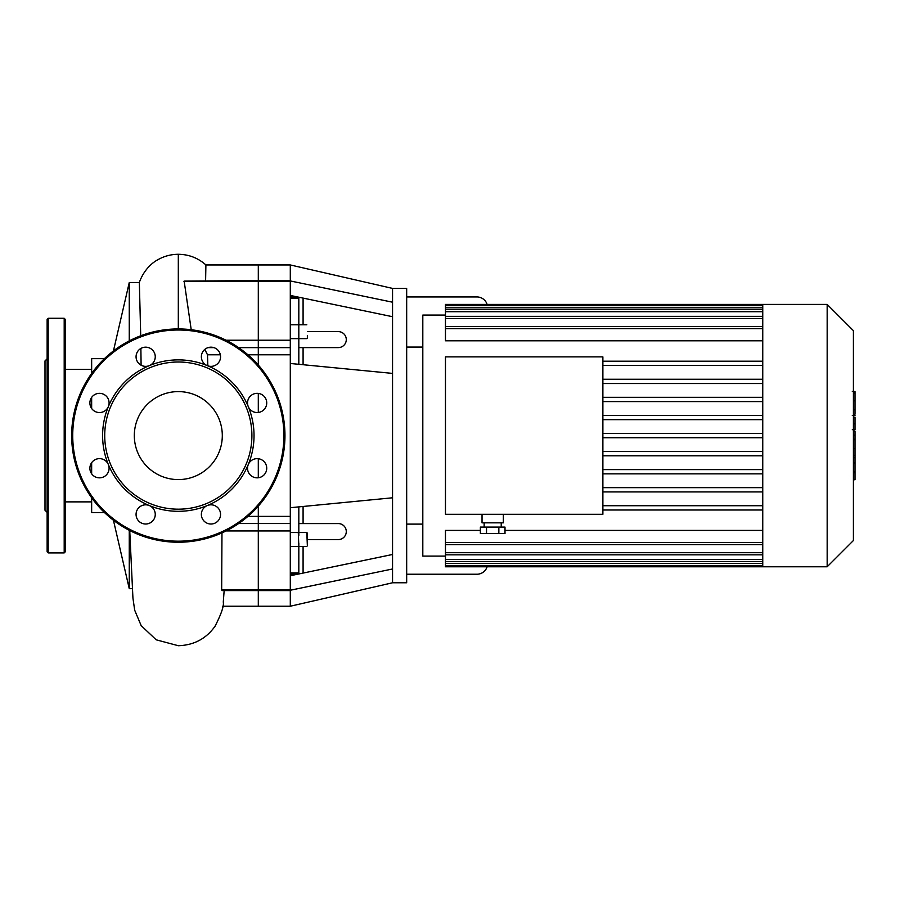 <?xml version="1.0" encoding="UTF-8"?>
<svg xmlns="http://www.w3.org/2000/svg" width="900" height="900" viewBox="0 0 900 900"><rect width="100%" height="100%" fill="white"/><g stroke="black" fill="none" stroke-linecap="round" stroke-linejoin="round"><path stroke-width="1.35" d="M238.646 523.541L258.3 523.541L258.3 606.229L258.3 516.398L258.3 523.541L290.295 523.541L290.295 516.398L258.3 516.398L258.3 506.137L258.3 516.398L247.916 516.398M226.046 530.955L290.295 530.955L290.295 523.541M247.916 354.791L258.3 354.791L258.3 365.051L258.3 347.647L258.3 354.791L290.295 354.791L290.295 340.223L258.3 340.223L258.3 347.647L258.3 281.396L258.3 340.223L226.046 340.223M258.3 393.412L258.3 412.47L258.3 393.412M258.3 458.719L258.3 477.765L258.3 458.719M191.216 329.726L184.151 281.081L258.3 280.597L258.3 281.396L258.3 264.949L258.3 280.597L290.295 280.597L290.295 340.223M290.295 590.58L290.295 589.781L221.67 589.781L221.951 590.58L290.295 590.58L290.295 606.229L392.546 582.773L406.676 582.773L406.676 288.416L392.546 288.416L392.546 302.209L290.295 280.946M290.295 530.955L290.295 589.781M290.295 354.791L290.295 516.398M307.361 335.407L307.361 338.119M298.822 364.309L298.822 297.214M307.361 543.161L307.361 533.07L307.361 543.161M298.822 543.161L298.822 572.873L290.295 572.873M298.822 523.575L338.287 523.575A7.999 7.999 0 0 1 346.286 531.574A7.999 7.999 0 0 1 338.287 539.572L307.361 539.572M307.361 331.605L338.287 331.605A7.999 7.999 0 0 1 346.286 339.604A7.999 7.999 0 0 1 338.287 347.603L298.822 347.603M406.676 574.234L476.933 574.234A10.665 10.665 0 0 0 487.103 566.775M406.676 296.944L476.933 296.944A10.665 10.665 0 0 1 487.103 304.414M298.822 535.781L298.822 506.88M298.822 573.975L298.822 572.873M392.546 288.416L290.295 264.949L290.295 280.597M392.546 316.71L290.295 295.436M392.546 302.209L392.546 582.773M392.546 568.98L290.295 590.242M392.546 554.479L290.295 575.741M392.546 373.399L290.295 363.476M392.546 497.79L290.295 507.713M290.295 574.234L297.551 574.234M297.551 296.944L290.295 296.944M207.292 365.636A9.596 9.596 0 0 1 205.121 349.155A9.596 9.596 0 0 1 220.477 355.511A9.596 9.596 0 0 1 207.292 365.636A75.724 75.724 0 0 1 248.265 406.62A9.596 9.596 0 0 1 258.39 393.424A9.596 9.596 0 0 1 264.746 408.78A9.596 9.596 0 0 1 248.265 406.62A75.724 75.724 0 0 1 248.265 464.569A9.596 9.596 0 0 1 264.746 462.397A9.596 9.596 0 0 1 258.39 477.754A9.596 9.596 0 0 1 248.265 464.569A75.724 75.724 0 0 1 207.292 505.553A9.596 9.596 0 0 1 220.477 515.666A9.596 9.596 0 0 1 205.121 522.034A9.596 9.596 0 0 1 207.292 505.553A75.724 75.724 0 0 1 149.333 505.553A9.596 9.596 0 0 1 151.504 522.034A9.596 9.596 0 0 1 136.148 515.666A9.596 9.596 0 0 1 149.333 505.553A75.724 75.724 0 0 1 108.36 464.569A9.596 9.596 0 0 1 98.235 477.754A9.596 9.596 0 0 1 91.867 462.397A9.596 9.596 0 0 1 108.36 464.569A75.724 75.724 0 0 1 108.36 406.62A9.596 9.596 0 0 1 91.867 408.78A9.596 9.596 0 0 1 98.235 393.424A9.596 9.596 0 0 1 108.36 406.62A75.724 75.724 0 0 1 149.333 365.636A9.596 9.596 0 0 1 136.148 355.511A9.596 9.596 0 0 1 151.504 349.155A9.596 9.596 0 0 1 149.333 365.636A75.724 75.724 0 0 1 207.292 365.636M251.899 435.589A73.586 73.586 0 0 1 141.514 499.32A73.586 73.586 0 0 1 141.514 371.869A73.586 73.586 0 0 1 251.899 435.589M284.963 435.589A106.65 106.65 0 0 1 124.987 527.951A106.65 106.65 0 0 1 124.987 343.226A106.65 106.65 0 0 1 284.963 435.589M222.3 435.589A43.988 43.988 0 0 1 156.319 473.692A43.988 43.988 0 0 1 156.319 397.496A43.988 43.988 0 0 1 222.3 435.589M47.137 482.456L47.137 465.165M65.261 514.136L65.261 534.398M47.137 524.273L47.137 514.136M47.137 358.808L45 360.934L45 510.244L47.137 512.381M47.137 551.835L47.137 319.343L48.195 318.274L48.195 552.904L47.137 551.835M64.192 552.904L64.192 318.274L65.261 319.343L65.261 551.835L64.192 552.904L48.195 552.904M853.403 431.055L855 431.055L855 479.745L853.403 479.745M855 472.804L853.403 472.804M855 471.69L853.403 471.69M855 462.96L853.403 462.96M855 457.695L853.403 457.695M855 455.4L853.403 455.4M855 448.65L853.403 448.65M855 392.04L855 413.865M855 393.064L853.403 393.064M853.403 417.094L855 417.094L855 429.671L852.3 429.671M855 423.832L853.403 423.832M855 439.223L853.403 439.223M422.809 347.074L406.676 347.074M486.529 527.096L486.529 533.498L480.375 533.498L480.375 527.096L505.001 527.096L505.001 533.498L498.848 533.498L498.848 527.096M486.529 533.498L498.848 533.498M482.029 514.305L482.029 522.832L503.359 522.832L503.359 514.305M602.876 356.884L602.876 514.305L445.466 514.305L445.466 356.884L602.876 356.884M762.75 365.456L602.876 365.456M762.75 379.26L602.876 379.26M762.75 383.524L602.876 383.524M762.75 397.327L602.876 397.327M762.75 401.591L602.876 401.591M762.75 415.395L602.876 415.395M762.75 419.659L602.876 419.659M762.75 433.463L602.876 433.463M762.75 437.726L602.876 437.726M762.75 451.53L602.876 451.53M762.75 455.794L602.876 455.794M762.75 469.598L602.876 469.598M762.75 473.861L602.876 473.861M762.75 487.654L602.876 487.654M762.75 491.929L602.876 491.929M827.168 304.414L827.168 566.775L853.403 540.54L853.403 330.649L827.168 304.414L445.466 304.414L445.466 340.785L762.75 340.785M445.466 315.079L422.809 315.079L422.809 556.11L445.466 556.11M762.75 530.404L505.001 530.404M480.375 530.404L445.466 530.404L445.466 544.635L762.75 544.635M762.75 304.414L762.75 566.775L445.466 566.775L445.466 544.635M827.168 566.775L762.75 566.775M762.75 361.192L602.876 361.192M762.75 505.721L602.876 505.721M762.75 509.996L602.876 509.996M224.156 590.58L223.279 602.089C224.078 605.869 221.321 613.946 215.01 626.299C206.123 638.741 193.894 645.21 178.312 645.716L156.195 639.81L141.165 625.624L134.685 610.2L132.93 598.028L129.735 530.539M221.974 532.901L221.67 589.781M129.263 340.886L129.263 282.51L113.434 350.944M113.434 520.245L129.263 588.679L129.263 530.291M141.097 365.209L140.884 348.435M140.715 335.79L139.343 282.51L129.263 282.51M204.806 349.402L207.495 354.791L207.833 365.839M290.295 264.949L205.898 264.949L205.605 280.597M91.654 408.499L91.654 397.384M91.654 373.421L91.654 358.65L104.468 358.65M104.468 512.539L91.654 512.539L91.654 497.767M91.654 473.794L91.654 462.69M91.654 369.315L65.261 369.315M238.646 347.647L290.295 347.647M183.949 281.396L290.295 281.396M298.822 325.316L298.822 338.119M298.822 532.541L306.821 532.541L307.361 545.873M290.295 532.541L298.294 532.541L298.822 545.873M303.086 573.086L303.086 546.401M303.086 324.787L303.086 298.103M303.086 364.714L303.086 347.603M303.086 523.575L303.086 506.464M290.295 298.192L298.822 298.192M283.894 435.589A105.581 105.581 0 0 1 125.516 527.029A105.581 105.581 0 0 1 125.516 344.16A105.581 105.581 0 0 1 283.894 435.589M855 439.729L853.403 439.729M855 409.793L853.403 409.793M855 414.877L853.403 414.877M855 400.804L853.403 400.804M855 429.502L853.403 429.502M855 435.139L853.403 435.139M762.75 307.822L445.466 307.822M762.75 311.704L445.466 311.704M762.75 318.476L445.466 318.476M762.75 328.68L445.466 328.68M762.75 542.509L445.466 542.509M762.75 552.701L445.466 552.701M762.75 559.474L445.466 559.474M762.75 563.366L445.466 563.366M178.312 328.939L178.312 254.284C170.921 254.317 164.025 256.174 157.635 259.864C152.674 262.451 143.91 269.516 139.252 282.645M213.953 347.647L207.968 347.647M207.495 354.791L220.354 354.791M306.821 324.787L298.822 324.787M306.821 338.647L298.822 338.647M298.294 324.787L290.295 324.787M298.294 338.647L290.295 338.647M298.822 546.401L306.821 546.401M290.295 546.401L298.294 546.401M222.705 606.229L290.295 606.229M64.192 318.274L48.195 318.274M855 391.433L852.3 391.433M855 415.496L852.3 415.496M422.809 524.115L406.676 524.115M484.155 522.832L484.155 527.096M501.221 522.832L501.221 527.096M762.75 326.543L445.466 326.543M762.75 309.577L445.466 309.577M762.75 316.35L445.466 316.35M762.75 305.685L445.466 305.685M445.466 561.611L762.75 561.611M445.466 554.839L762.75 554.839M445.466 565.504L762.75 565.504M205.942 264.971C198.067 257.974 188.865 254.407 178.312 254.284M132.221 588.679L129.263 588.679M91.654 501.874L65.261 501.874"/></g></svg>
